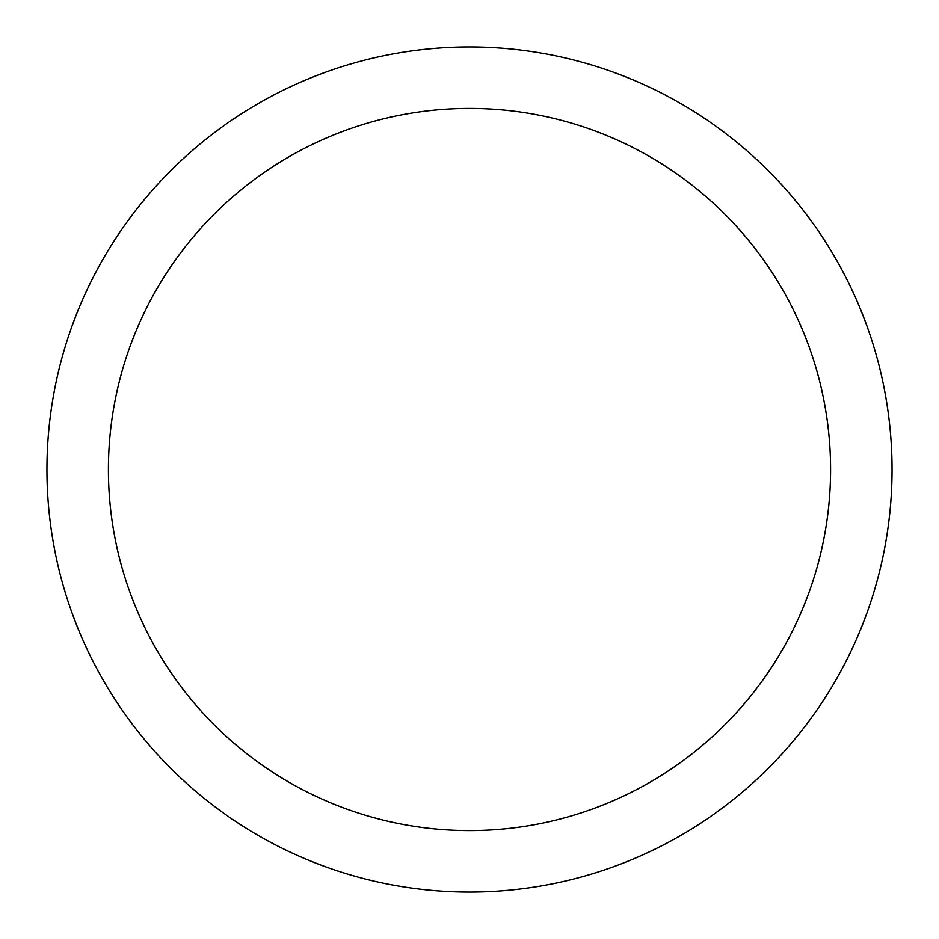 <?xml version="1.0" encoding="UTF-8"?>
<svg xmlns="http://www.w3.org/2000/svg" width="939" height="939" viewBox="0 0 939 939"><rect width="100%" height="100%" fill="white"/><g stroke="black" fill="none" stroke-linecap="round" stroke-linejoin="round"><path stroke-width="1.41" d="M108.419 469.5A361.081 361.081 0 0 0 469.5 830.581A361.081 361.081 0 0 0 830.581 469.5A361.081 361.081 0 0 0 469.5 108.419A361.081 361.081 0 0 0 108.419 469.5M46.95 469.5A422.55 422.55 0 0 0 469.5 892.05A422.55 422.55 0 0 0 892.05 469.5A422.55 422.55 0 0 0 469.5 46.95A422.55 422.55 0 0 0 46.95 469.5"/></g></svg>
